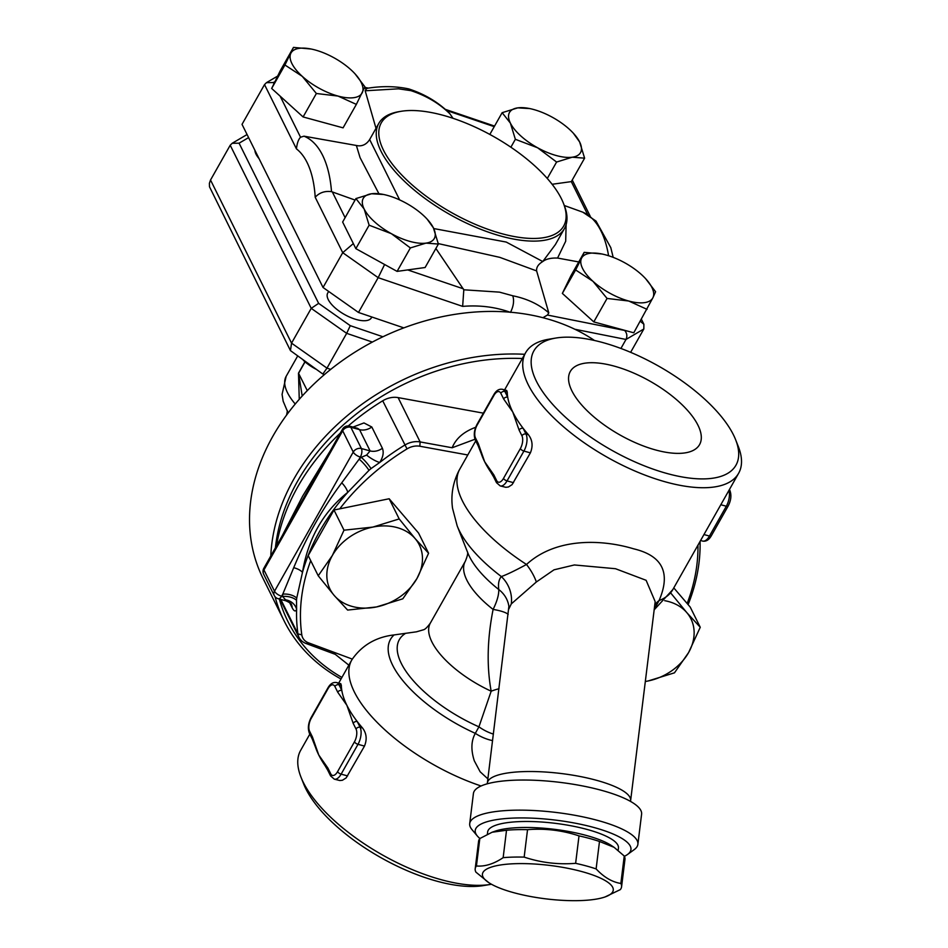 <?xml version="1.0" encoding="UTF-8"?>
<svg xmlns="http://www.w3.org/2000/svg" width="948" height="948" viewBox="0 0 948 948"><rect width="100%" height="100%" fill="white"/><g stroke="black" fill="none" stroke-linecap="round" stroke-linejoin="round"><path stroke-width="1.42" d="M500.805 393.254A3.14 2.429 -26.4 0 1 504.881 391.5A12.549 5.972 -74.8 0 0 502.547 389.332C499.146 388.692 496.254 390.446 493.884 394.569A3.14 1.304 29.5 0 0 493.944 395.399A9.409 4.479 105.2 0 1 500.805 393.254L503.649 398.978A3.14 2.429 -26.4 0 1 507.713 397.212A122.375 50.742 29.5 0 0 512.785 412.048A122.375 50.742 29.5 0 0 523.166 428.33A3.14 2.429 153.6 0 0 519.101 430.096L521.945 435.807A3.14 2.429 -26.4 0 1 526.01 434.054L523.166 428.33A122.375 50.742 29.5 0 0 528.391 434.694C532.48 440.026 533.143 446.07 530.394 452.848L512.074 484.653L508.377 486.999L505.841 487.296L500.212 485.921A12.549 5.972 -74.8 0 0 507.038 480.909L523.912 451.082A12.549 5.972 -74.8 0 0 526.01 434.054L528.391 434.694M475.493 437.988A3.14 2.429 -26.4 0 0 475.351 440.109L478.195 445.833A3.14 2.429 -26.4 0 1 478.337 443.711L475.493 437.988A9.409 4.479 105.2 0 1 477.069 425.214L493.944 395.399M493.79 474.818A3.14 2.429 153.6 0 0 493.647 476.939L496.491 482.662A3.14 2.429 -26.4 0 1 496.634 480.541L493.79 474.818L484.665 461.747A122.375 50.742 -150.5 0 1 481.347 453.843L478.195 445.833M503.649 398.978L512.785 412.048L519.101 430.096M493.647 476.939L490.886 472.294A122.375 50.742 -150.5 0 1 484.665 461.747L478.337 443.711M507.251 392.14A122.375 50.742 29.5 0 0 507.713 397.212L504.881 391.5L507.251 392.14L506.694 390.458L502.547 389.332M341.339 685.392L338.969 684.74A12.549 5.972 -74.8 0 0 336.647 682.572L340.782 683.698L341.339 685.392A122.375 50.742 29.5 0 0 341.813 690.464L338.969 684.74A3.14 2.429 153.6 0 0 334.893 686.494L337.737 692.218A3.14 2.429 -26.4 0 1 341.813 690.464A122.375 50.742 29.5 0 0 346.873 705.288A122.375 50.742 29.5 0 0 357.266 721.57A3.14 2.429 153.6 0 0 353.189 723.336L356.033 729.048A3.14 2.429 -26.4 0 1 360.098 727.294L357.266 721.57A122.375 50.742 29.5 0 0 362.48 727.934C366.568 733.254 367.231 739.31 364.482 746.088L346.162 777.905L342.418 780.263L339.834 780.536L334.312 779.161A12.549 5.972 -74.8 0 0 341.126 774.149L358 744.322A12.549 5.972 -74.8 0 0 360.098 727.294L362.48 727.934M309.593 731.228A3.14 2.429 -26.4 0 0 309.439 733.349L312.283 739.073A3.14 2.429 -26.4 0 1 312.425 736.952L309.593 731.228A9.409 4.479 105.2 0 1 311.169 718.454L328.044 688.639A9.409 4.479 105.2 0 1 334.893 686.494M356.033 729.048A9.409 4.479 105.2 0 1 354.457 741.822L337.583 771.648A9.409 4.479 105.2 0 1 330.722 773.781L327.889 768.07A3.14 2.429 153.6 0 0 327.735 770.191L330.579 775.902L334.312 779.161M337.737 692.218L346.873 705.288L353.189 723.336M327.735 770.191L324.974 765.522A122.375 50.742 -150.5 0 1 318.753 754.987A122.375 50.742 -150.5 0 1 315.435 747.083L312.283 739.073M614.091 366.082A74.264 30.798 -150.5 0 1 680.095 402.853A74.264 30.798 -150.5 0 1 699.34 444.991A74.264 30.798 -150.5 0 1 619.755 434.848A74.264 30.798 -150.5 0 1 570.092 371.865A74.264 30.798 -150.5 0 1 614.091 366.082M581.799 871.567A65.898 16.827 -173 0 0 503.992 864.505A65.898 16.827 -173 0 0 488.753 882.612A65.898 16.827 -173 0 0 545.787 898.846A65.898 16.827 -173 0 0 605.061 896.95A65.898 16.827 -173 0 0 581.799 871.567M488.753 882.612L475.908 872.136A73.743 18.83 7 0 1 475.197 868.759A73.743 18.83 7 0 1 476.429 865.986C484.902 866.709 493.813 863.936 503.151 857.667A73.743 18.83 7 0 1 524.161 857.111C540.881 862.668 558.04 864.742 575.626 863.332A73.743 18.83 7 0 1 586.385 865.962A73.743 18.83 7 0 1 596.114 868.913C603.935 877.255 612.183 882.102 620.857 883.453A73.743 18.83 7 0 1 621.568 886.818A73.743 18.83 7 0 1 620.336 889.603L605.061 896.95M621.568 886.818L624.957 859.386A73.743 18.83 -173 0 0 624.246 856.02L614.091 847.322L599.491 841.469A73.743 18.83 -173 0 0 589.763 838.518A73.743 18.83 -173 0 0 579.015 835.887C562.283 830.318 545.136 828.244 527.538 829.666A73.743 18.83 -173 0 0 506.528 830.235L492.107 832.237L479.818 838.553A73.743 18.83 -173 0 0 478.586 841.326L475.197 868.759M492.107 832.237L495.093 831.195A65.898 16.827 7 0 1 586.255 835.437A65.898 16.827 7 0 1 611.401 845.545L614.091 847.322M479.818 838.553L476.429 865.986M506.528 830.235L503.151 857.667M527.538 829.666L524.161 857.111M579.015 835.887L575.626 863.332M599.491 841.469L596.114 868.913M624.246 856.02L620.857 883.453M487.367 834.216L487.651 831.917A65.898 16.827 7 0 1 587.002 829.417A65.898 16.827 7 0 1 618.452 848.057L618.167 850.332M475.671 427.287C463.702 431.731 455.87 438.557 452.16 447.764L474.984 439.244M483.373 413.15L398.113 397.603A18.83 14.611 153.6 0 0 382.719 400.791A210.231 163.115 153.6 0 0 348.236 425.96M452.16 447.764L420.13 441.922A18.83 14.611 153.6 0 0 404.737 445.122A210.231 163.115 153.6 0 0 379.733 462.482C383.122 457.078 383.999 452.35 382.388 448.274L371.817 427.003L363.961 422.938L352.976 427.074M348.852 665.164L335.284 654.345L306.074 643.502A18.83 14.611 153.6 0 1 299.011 637.4A18.83 14.611 153.6 0 1 297.933 633.892L280.809 599.444M491.467 884.247A122.375 50.742 -150.5 0 1 490.578 884.401A122.375 50.742 -150.5 0 1 382.163 854.8A122.375 50.742 -150.5 0 1 300.966 777.123A122.375 50.742 -150.5 0 1 300.646 750.366L309.83 734.131M300.966 777.123L303.597 783.806A116.094 48.147 29.5 0 0 380.634 857.502A116.094 48.147 29.5 0 0 483.48 885.586L490.578 884.401M555.789 338.057L548.702 339.242A122.375 50.742 29.5 0 0 525.607 352.751A122.375 50.742 29.5 0 0 607.123 457.185A122.375 50.742 29.5 0 0 738.622 473.277A122.375 50.742 29.5 0 0 738.314 446.52L735.672 439.836A116.094 48.147 -150.5 0 1 611.223 449.945A116.094 48.147 -150.5 0 1 555.789 338.057A116.094 48.147 -150.5 0 1 602.347 342.441A116.094 48.147 -150.5 0 1 735.672 439.836M508.827 609.007L511.292 603.9L536.355 581.977L554.011 569.819L574.358 564.961L615.501 568.717L646.121 580.306L655.175 601.636L630.621 800.645A72.166 18.427 -173 0 0 561.252 773.521A72.166 18.427 -173 0 0 487.367 782.977L508.886 606.388A31.379 27.658 -8 0 0 498.778 589.538A83.199 34.507 29.5 0 1 467.85 552.968L457.185 525.903L452.551 508.341C450.703 495.247 452.871 482.615 459.045 470.445L475.742 440.891M654.227 609.315L659.05 600.582C671.03 572.947 662.545 555.682 633.596 548.809C604.101 539.862 556.986 536.509 526.507 564.475C514.894 570.743 506.505 574.772 501.326 576.55C498.849 579.477 497.996 583.802 498.778 589.538C498.944 594.74 497.06 601.364 493.102 609.422C487.26 638.928 486.62 666.195 491.171 691.199L478.93 726.832L475.315 733.349C471.144 740.815 470.812 749.986 474.32 760.853L480.15 771.779L487.876 778.877M492.593 740.613A31.379 18.486 29.7 0 1 475.315 733.349A98.841 40.989 29.5 0 1 394.084 634.923L416.468 631.818L423.401 629.804C425.048 629.472 427.358 627.232 430.345 623.085A72.166 29.933 29.5 0 0 491.171 691.199A31.379 12.656 -26.1 0 1 498.992 688.758M493.398 734.084A31.379 18.64 32.8 0 1 478.93 726.832A90.996 37.73 29.5 0 1 404.997 633.75M508.175 614.351A31.379 6.98 2.5 0 0 493.102 609.422A72.166 29.933 29.5 0 1 465.302 561.299L430.345 623.085M511.292 603.9A31.379 29.708 50.8 0 0 501.326 576.55A108.593 45.03 29.5 0 1 457.185 525.903M536.355 581.977A31.379 13.592 52.9 0 0 526.507 564.475A122.375 50.742 29.5 0 1 459.555 469.533M654.167 609.825L672.843 589.549A122.375 50.742 29.5 0 1 659.05 600.582A31.379 21.887 20.1 0 0 654.724 605.262M310.719 560.659A207.091 160.674 -26.4 0 0 301.796 634.852A15.689 12.17 -26.4 0 0 308.586 642.863L352.336 659.109L351.886 659.82L352.336 659.109C362.255 645.09 376.166 637.02 394.084 634.923M469.71 823.587L473.419 793.476A84.716 21.638 7 0 1 560.161 782.384A84.716 21.638 7 0 1 641.595 814.225L637.874 844.336A84.716 21.638 -173 0 0 556.44 812.495A84.716 21.638 -173 0 0 469.71 823.587A84.716 21.638 -173 0 0 471.997 829.63L477.306 835.97A78.447 20.038 7 0 1 555.504 820.103A78.447 20.038 7 0 1 627.493 854.504A78.447 20.038 7 0 1 624.388 856.305M479.901 838.494A78.447 20.038 7 0 1 477.306 835.97M627.493 854.504L634.188 849.645A84.716 21.638 -173 0 0 637.874 844.336M318.22 575.768L332.357 555.492A49.829 38.655 153.6 0 0 334.17 595.427A49.829 38.655 153.6 0 0 376.463 606.957A49.829 38.655 153.6 0 0 416.942 578.541L402.805 598.816L376.463 606.957L347.62 610.074L334.17 595.427L318.22 575.768L308.195 555.587L333.98 510.012L339.751 508.839A207.091 160.674 -26.4 0 1 407.012 448.902A15.689 12.17 -26.4 0 1 419.834 446.235L467.779 454.981M339.751 508.839L389.166 498.755L418.566 533.06L428.591 553.241L416.942 578.541A49.829 38.655 153.6 0 0 415.141 538.606L428.591 553.241M673.779 587.89L687.146 603.497A207.091 160.674 -26.4 0 0 697.965 545.136M674.466 672.831L648.124 680.972A49.829 38.655 153.6 0 0 688.604 652.556L674.466 672.831M645.327 681.482A49.829 38.655 153.6 0 0 648.124 680.972L645.315 681.517M700.252 627.268L688.604 652.556A49.829 38.655 153.6 0 0 686.802 612.621L700.252 627.268L690.227 607.087L687.146 603.497M670.734 592.998L686.802 612.621A49.829 38.655 153.6 0 0 664.714 600.688M372.837 527.076L399.191 518.935L415.141 538.606A49.829 38.655 153.6 0 0 372.837 527.076A49.829 38.655 153.6 0 0 332.357 555.492L344.006 530.193L372.837 527.076M389.166 498.755L399.191 518.935M333.98 510.012L344.006 530.193M341.908 677.429A207.091 160.674 -26.4 0 1 279.316 599.029M275.394 547.837A207.091 160.674 -26.4 0 1 522.336 358.534M291.415 604.504A12.549 9.741 -26.4 0 1 292.162 607.739C294.046 611.341 295.539 611.887 296.629 609.363L296.511 600.285A12.549 7.134 5.4 0 0 282.551 596.482L285.739 600.013M357.657 428.366L359.541 429.634L370.099 450.916L366.603 455.076L361.283 457.315A222.78 172.856 153.6 0 0 359.162 459.14L341.742 482.816C322.427 508.721 306.417 537.006 293.726 567.674L282.788 594.135A12.549 7.086 -173.8 0 1 296.736 598.07L302.471 572.402C308.053 538.677 323.149 511.991 347.774 492.332L368.997 470.338A12.549 2.524 48.9 0 0 359.162 459.14L360.347 457.055A6.28 2.986 -74.8 0 0 361.389 448.534A6.28 4.87 153.6 0 0 353.249 452.054L274.517 591.22A6.28 4.87 153.6 0 0 274.221 595.462A6.28 6.28 0 0 0 278.191 598.733L285.893 600.819C289.756 602.596 291.617 603.84 291.451 604.551L291.356 604.374A12.549 9.741 -26.4 0 1 291.368 604.386M330.342 450.715L302.613 496.16L282.22 535.774M294.07 514.835L342.548 429.136A6.28 2.607 29.5 0 0 342.69 430.783A6.28 4.87 -26.4 0 1 350.831 427.264A6.28 2.986 -74.8 0 0 349.658 426.173A6.28 6.28 0 0 0 342.548 429.136M278.191 598.733A6.28 2.986 -74.8 0 0 281.603 596.221L282.788 594.135A222.78 172.856 153.6 0 0 282.551 596.482L281.603 596.221A6.28 2.607 -150.5 0 1 274.517 591.22L263.947 569.949A6.28 2.607 -150.5 0 1 263.817 568.302A6.28 6.28 0 0 0 263.663 574.192A6.28 4.87 -26.4 0 1 263.947 569.949L342.69 430.783L353.249 452.054A6.28 2.607 29.5 0 0 360.347 457.055L361.283 457.315A12.549 2.429 -130.5 0 1 371.012 468.608L379.733 462.482A12.549 3.235 -147.2 0 1 366.603 455.076M368.997 470.338A210.788 163.542 -26.4 0 1 371.012 468.608M296.511 600.285A210.788 163.542 -26.4 0 1 296.736 598.07M341.742 482.816A12.549 5.107 47.7 0 1 347.774 492.332A210.231 163.115 153.6 0 0 302.471 572.402A12.549 4.87 -168.5 0 0 293.726 567.674M340.308 433.118A210.231 163.115 153.6 0 0 276.52 545.858M284.767 599.74A12.549 11.258 22.2 0 1 296.629 609.363A210.231 163.115 153.6 0 0 297.933 633.892L301.796 634.852M688.118 604.623A210.231 163.115 153.6 0 0 700.074 541.415M275.062 596.742A210.231 163.115 153.6 0 0 284.151 620.952L263.023 578.399A210.231 163.115 -26.4 0 1 341.588 361.141A210.231 163.115 -26.4 0 1 594.479 340.486M524.73 354.303A210.231 163.115 153.6 0 0 270.796 555.978M284.151 620.952A210.231 163.115 153.6 0 0 341.019 679.017M371.853 317.011L371.415 317.77A25.098 10.404 -150.5 0 1 344.444 314.475A25.098 10.404 -150.5 0 1 327.724 293.05L328.648 291.427M303.372 360.323A25.098 10.404 29.5 0 0 315.862 369.127M259.017 158.589A25.098 10.404 -150.5 0 1 254.905 150.294M427.145 219.142L433.402 227.876A40.788 16.91 29.5 0 0 427.145 219.142A40.788 16.91 29.5 0 0 406.171 203.192A40.788 16.91 29.5 0 0 383.561 194.482A40.788 16.91 29.5 0 0 371.557 193.759L383.561 194.482M438.379 244.063L426.007 243.115A40.788 16.91 29.5 0 0 433.402 227.876L438.379 244.063L425.107 267.514L397.094 271.389L355.856 248.649L342.643 222.033L355.915 198.582L371.557 193.759A40.788 16.91 29.5 0 0 364.151 208.998L355.915 198.582M410.366 247.938L391.382 233.682A40.788 16.91 29.5 0 0 426.007 243.115L410.366 247.938L397.094 271.389M369.127 225.197L364.151 208.998A40.788 16.91 29.5 0 0 391.382 233.682L369.127 225.197L355.856 248.649M355.038 73.849L364.897 86.789L356.353 104.387L337.998 96.056A40.788 16.91 29.5 0 0 362.255 92.703A40.788 16.91 29.5 0 0 354.919 73.719A40.788 16.91 29.5 0 0 350.807 69.654A40.788 16.91 29.5 0 0 315.103 49.96A40.788 16.91 29.5 0 0 311.323 49.059A40.788 16.91 29.5 0 0 290.835 53.313A40.788 16.91 29.5 0 0 302.282 76.361A40.788 16.91 29.5 0 0 337.998 96.056L316.371 93.497L302.282 76.361L284.933 64.997L293.477 47.4L311.252 49.035M537.611 147.781L515.356 139.297L510.38 123.098A40.788 16.91 29.5 0 0 537.611 147.781A40.788 16.91 29.5 0 0 572.236 157.214L556.595 162.037L537.611 147.781M502.144 112.682L517.786 107.859A40.788 16.91 29.5 0 0 510.38 123.098L502.144 112.682L489.832 134.438M517.786 107.859L529.79 108.582A40.788 16.91 29.5 0 0 517.786 107.859M573.374 133.241L579.631 141.963L584.608 158.162L572.236 157.214A40.788 16.91 29.5 0 0 579.631 141.963A40.788 16.91 29.5 0 0 573.374 133.241A40.788 16.91 29.5 0 0 552.4 117.291A40.788 16.91 29.5 0 0 529.79 108.582M356.353 104.387L343.081 127.85L303.099 116.948L271.661 88.46L280.205 70.851L293.477 47.4M303.099 116.948L316.371 93.497M552.115 184.279L571.336 181.613L584.608 158.162M547.292 178.473L556.595 162.037M510.877 147.213L515.356 139.297M271.661 88.46L284.933 64.997M578.742 261.944L557.578 258.057C550.954 257.82 546.012 258.982 542.742 261.565C538.298 264.231 536.26 267.348 536.627 270.927L548.797 312.876C539.116 304.379 527.124 298.691 512.797 295.788L499.489 292.138L463.809 289.792L435.879 248.471M355.073 200.075L331.516 191.65C324.797 190.785 319.358 192.657 315.198 197.255L342.726 252.689L378.169 277.669L462.648 306.382L463.809 289.792M315.198 197.255A103.628 49.272 105.2 0 0 296.451 148.883C297.068 143.219 298.442 139.332 300.54 137.223L303.988 136.18L358.226 145.802C362.906 146.146 366.722 144.06 369.661 139.534L378.762 123.453A106.686 44.236 29.5 0 0 431.139 202.825A106.686 44.236 29.5 0 0 564.463 228.515A106.686 44.236 29.5 0 0 564.19 205.195L563.396 203.192A104.801 43.466 -150.5 0 1 451.058 212.316A104.801 43.466 -150.5 0 1 401.016 111.319A104.801 43.466 -150.5 0 1 443.048 115.277A104.801 43.466 -150.5 0 1 563.396 203.192M376.001 128.324L365.181 90.783L366.544 88.614L367.871 88.188C382.174 85.936 395.778 86.173 408.671 88.899L410.911 90.653C426.304 95.701 439.315 103.439 449.956 113.879L453.026 118.31M408.955 88.982C424.526 94.065 437.858 101.981 448.949 112.717L449.956 113.879M564.309 205.515L582.842 212.198L596.008 221.062L610.796 247.653L613.19 257.358M645.718 278.795L655.589 291.735L652.947 297.66A40.788 16.91 29.5 0 0 645.612 278.676A40.788 16.91 29.5 0 0 641.5 274.6A40.788 16.91 29.5 0 0 605.796 254.917A40.788 16.91 29.5 0 0 602.016 254.005A40.788 16.91 29.5 0 0 581.527 258.271L584.169 252.346L601.944 253.993M592.974 281.319L575.626 269.955L581.527 258.271A40.788 16.91 29.5 0 0 592.974 281.319A40.788 16.91 29.5 0 0 628.69 301.014L607.064 298.442L592.974 281.319M647.046 309.344L628.69 301.014A40.788 16.91 29.5 0 0 652.947 297.66L633.774 332.795L593.792 321.905L607.064 298.442M593.792 321.905L562.354 293.406L575.626 269.955M562.354 293.406L570.897 275.809L584.169 252.346M548.797 312.876L547.434 315.044L542.943 317.699M273.972 83.708L273.391 82.547L266.471 82.654L264.516 84.597L242.024 124.366L323.043 287.481L358.486 312.461L403.848 327.878M401.016 111.319L398.883 111.674A106.686 44.236 29.5 0 0 378.762 123.453M399.653 199.91L369.661 139.534M564.463 228.515L555.362 244.608L542.766 261.529L506.22 242.06L433.734 228.551M323.043 287.481L342.726 252.689L353.343 243.577M512.797 295.788C514.314 300.741 513.543 306.275 510.486 312.378C495.531 306.974 479.581 304.983 462.648 306.382M620.916 348.461L626 339.467L574.879 329.264M438.296 243.6L499.809 257.358L536.627 270.927M410.911 90.653L398.504 88.816L365.181 90.783M630.633 352.324L643.834 328.992L643.882 324.252L640.291 321.277M624.827 330.354L624.673 330.449C627.019 333.198 627.457 336.208 626 339.467L643.834 328.992M384.604 264.504L378.169 277.669L358.486 312.461M356.401 145.589L360.086 157.676L378.868 193.629M557.578 258.057L565.683 241.242L566.122 224.593M302.211 396.039L298.573 373.322A12.549 5.202 29.5 0 0 298.49 373.156L299.26 399.333M307.294 390.635L298.573 373.322L305.055 361.852M290.455 350.618L322.83 374.033L326.989 368.132L291.546 343.14L210.527 180.025L209.401 183.284L209.496 186.78L290.455 350.618L291.546 343.14L311.228 308.349L318.635 303.36L239.086 143.184L248.601 137.602M247.073 134.533L232.165 143.29L230.21 145.234L311.228 308.349L346.672 333.341L326.989 368.132L330.71 369.388M286.829 414.738L287.137 412.333L286.569 415.106M372.374 342.074L346.672 333.341L350.274 325.662L318.635 303.36M232.165 143.29L239.086 143.184M230.21 145.234L210.527 180.025M729.344 489.678A3.14 2.429 -26.4 0 1 729.83 490.294L729.439 489.512M728.905 490.448A12.549 5.972 105.2 0 1 726.322 506.232A3.14 1.304 29.5 0 0 728.171 506.007C731.109 500.307 731.655 495.057 729.83 490.294M720.824 504.739L726.322 506.232L709.448 536.058A3.14 1.304 29.5 0 0 711.296 535.833C708.926 539.957 706.035 541.711 702.634 541.071L700.584 540.514M703.949 534.554L709.448 536.058A12.549 5.972 105.2 0 1 702.634 541.071M493.884 394.569L477.01 424.396A3.14 1.304 29.5 0 0 477.069 425.214M521.945 435.807A9.409 4.479 105.2 0 1 520.369 448.582A3.14 1.304 29.5 0 0 523.912 451.082L530.394 452.848M520.369 448.582L503.495 478.408A3.14 1.304 29.5 0 0 507.038 480.909L513.52 482.674M503.495 478.408A9.409 4.479 105.2 0 1 496.634 480.541M309.439 733.349C307.614 728.585 308.171 723.348 311.098 717.636L327.972 687.821A3.14 1.304 29.5 0 0 328.044 688.639M311.098 717.636A3.14 1.304 29.5 0 0 311.169 718.454M354.457 741.822A3.14 1.304 29.5 0 0 358 744.322L364.482 746.088M337.583 771.648A3.14 1.304 29.5 0 0 341.126 774.149L347.608 775.914M330.722 773.781A3.14 2.429 153.6 0 0 330.579 775.902M327.889 768.07L318.753 754.987L312.425 736.952M419.834 446.235L420.13 441.922L398.113 397.603M351.886 659.82A122.375 50.742 29.5 0 0 351.744 660.057A122.375 50.742 29.5 0 0 481.039 785.963M308.586 642.863L306.074 643.502M371.817 427.003A12.549 9.741 -26.4 0 1 359.541 429.634L350.831 427.264L361.389 448.534L370.099 450.916A12.549 9.741 153.6 0 0 382.388 448.274M289.638 602.667L292.162 607.739M382.719 400.791L407.012 448.902M463.371 288.832L407.711 269.919M345.108 217.673L332.298 191.875M300.54 137.223L280.134 96.139M364.352 88.176L366.544 88.614M446.567 110.478L494.228 126.665M571.312 181.625L587.677 214.58M624.673 330.449L547.434 315.044M382.933 336.765L350.274 325.662M331.516 191.65A116.154 55.221 -74.8 0 0 303.988 136.18M296.451 148.883L264.516 84.597M582.463 212.056A116.154 55.221 105.2 0 1 608.58 255.735M273.391 82.547L274.979 81.611M304.948 361.757L298.49 373.156M295.243 404.026A62.758 26.023 -150.5 0 1 286.154 376.332L297.542 356.211M728.171 506.007L711.296 535.833M475.351 440.109C473.526 435.345 474.071 430.096 477.01 424.396M496.491 482.662L500.212 485.921M327.972 687.821C330.342 683.686 333.234 681.932 336.647 682.572M338.685 683.129L351.945 659.701M672.843 589.549L738.622 473.277M504.597 389.889L525.607 352.751M630.621 800.645L630.562 801.475M487.213 783.783L487.367 782.977M467.483 551.89C468.099 553.158 467.376 556.286 465.302 561.299M294.153 514.681L263.817 568.302M274.221 595.462L263.663 574.192M349.658 426.173L357.36 428.271M280.051 599.231L299.011 637.4M445.299 109.34L494.56 126.084M572.236 180.013L590.201 216.191M641.417 319.286L643.882 324.252M266.471 82.654L277.669 76.077M364.672 87.37L368.393 88.117M288.133 412.996L283.168 401.229L282.077 394.38L286.154 376.332M322.83 374.033L324.429 374.579M287.137 412.333L287.339 410.579"/></g></svg>
